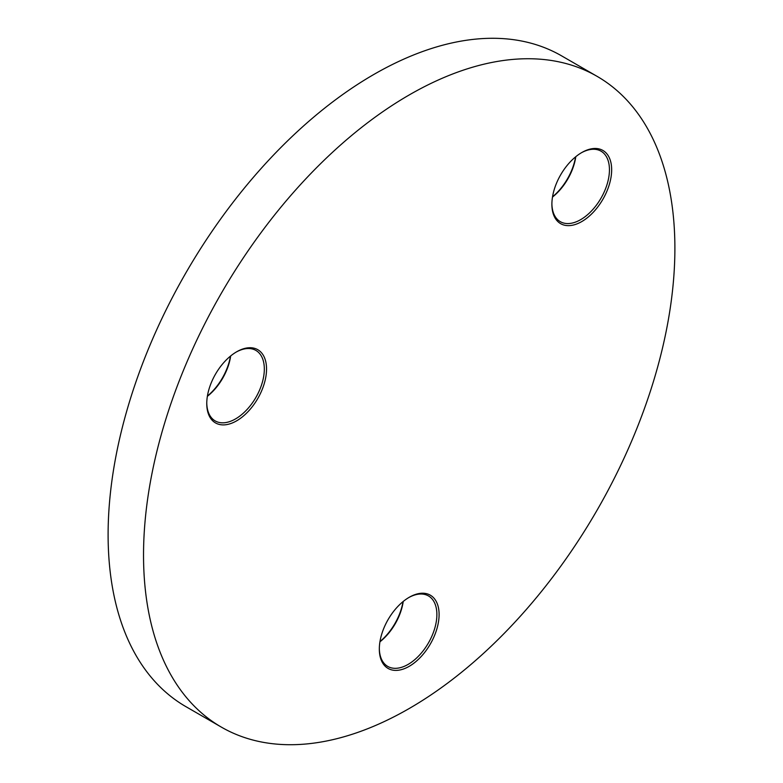 <?xml version="1.0" encoding="UTF-8"?>
<svg xmlns="http://www.w3.org/2000/svg" width="783" height="783" viewBox="0 0 783 783"><rect width="100%" height="100%" fill="white"/><g stroke="black" fill="none" stroke-linecap="round" stroke-linejoin="round"><path stroke-width="1.17" d="M409.215 597.302L409.215 597.292A42.272 24.4 -60 0 1 439.097 614.557A42.272 24.4 -60 0 1 409.215 666.323A42.272 24.4 -60 0 1 379.324 649.068A42.272 24.4 -60 0 1 409.215 597.302A42.272 24.4 -60 0 1 409.215 597.292M379.324 648.422A40.706 23.5 120 0 0 387.751 666.421A40.706 23.5 120 0 0 408.109 664.405A40.706 23.5 120 0 0 434.692 628.534A40.706 23.5 120 0 0 428.458 595.922A40.706 23.5 120 0 0 408.657 597.625M379.97 641.551A42.272 24.4 120 0 0 403.03 601.608M403.235 601.442A40.706 23.5 -60 0 1 379.931 641.815M581.769 152.548L581.769 152.548A42.272 24.4 -60 0 1 611.66 169.803A42.272 24.4 -60 0 1 581.769 221.569A42.272 24.4 -60 0 1 551.888 204.314A42.272 24.4 -60 0 1 581.769 152.548L581.769 152.548M551.888 203.668A40.706 23.5 120 0 0 560.315 221.667A40.706 23.5 120 0 0 580.663 219.651A40.706 23.5 120 0 0 607.256 183.78A40.706 23.5 120 0 0 601.021 151.168A40.706 23.5 120 0 0 581.211 152.871M552.534 196.807A42.272 24.4 120 0 0 575.593 156.854M575.799 156.688A40.706 23.5 -60 0 1 552.485 197.062M236.652 351.802L236.652 351.802A42.272 24.4 -60 0 1 266.543 369.057A42.272 24.4 -60 0 1 236.652 420.823A42.272 24.4 -60 0 1 206.761 403.568A42.272 24.4 -60 0 1 236.652 351.802L236.652 351.802M206.771 402.922A40.706 23.5 120 0 0 215.188 420.921A40.706 23.5 120 0 0 235.546 418.905A40.706 23.5 120 0 0 262.139 383.034A40.706 23.5 120 0 0 255.894 350.422A40.706 23.5 120 0 0 236.094 352.125M207.407 396.061A42.272 24.4 120 0 0 230.466 356.118M230.672 355.952A40.706 23.5 -60 0 1 207.368 396.315M409.215 94.949A375.723 216.92 120 0 0 163.755 426.04A375.723 216.92 120 0 0 221.354 727.113A375.723 216.92 120 0 0 409.215 708.507A375.723 216.92 120 0 0 654.666 377.416A375.723 216.92 120 0 0 597.077 76.343A375.723 216.92 120 0 0 409.215 94.949M597.077 76.343L561.646 55.887A375.723 216.92 120 0 0 373.785 74.493A375.723 216.92 120 0 0 128.334 405.584A375.723 216.92 120 0 0 185.923 706.658L221.354 727.113"/></g></svg>
